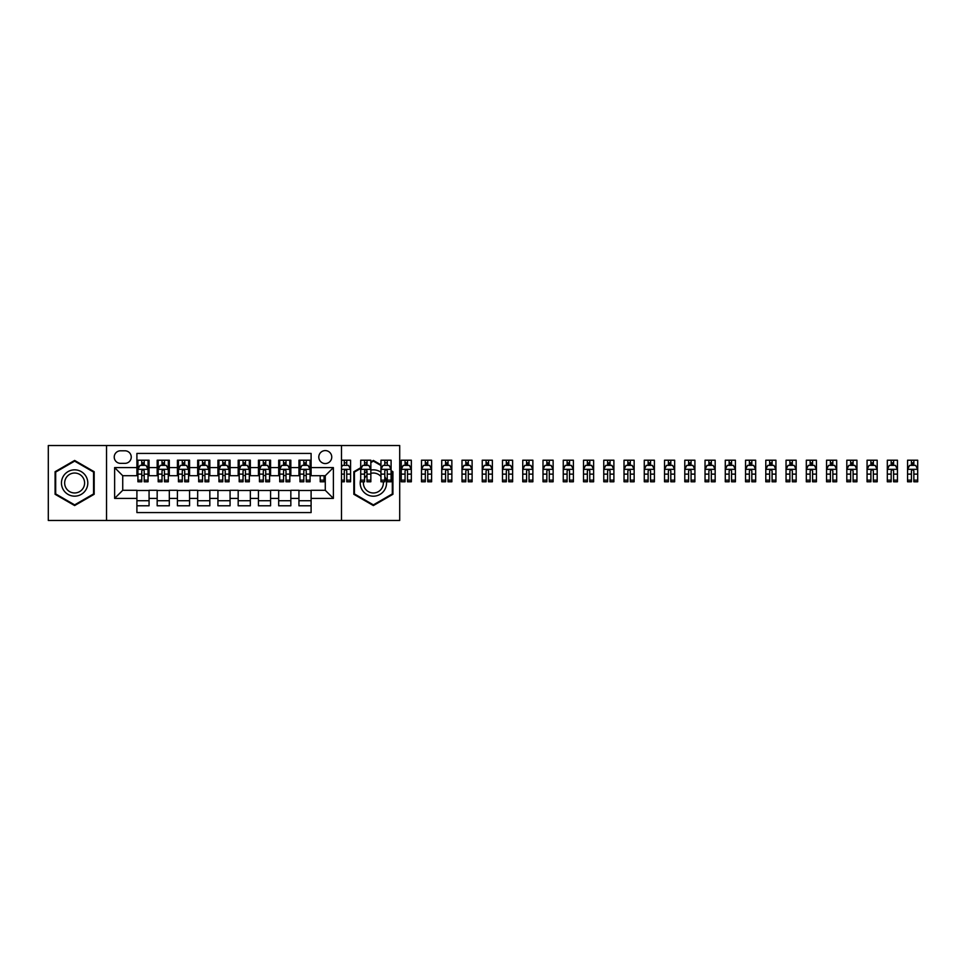 <?xml version="1.0" encoding="UTF-8"?>
<svg xmlns="http://www.w3.org/2000/svg" width="966" height="966" viewBox="0 0 966 966"><rect width="100%" height="100%" fill="white"/><g stroke="black" fill="none" stroke-linecap="round" stroke-linejoin="round"><path stroke-width="1.45" d="M325.276 450.591A6.484 6.484 0 0 0 318.792 457.075A6.484 6.484 0 0 0 325.276 463.559A6.484 6.484 0 0 0 331.749 457.075A6.484 6.484 0 0 0 325.276 450.591M341.481 520.469L399.707 520.469L399.707 445.531L341.481 445.531L341.481 520.469L106.526 520.469L106.526 445.531L48.3 445.531L48.3 520.469L106.526 520.469M311.1 460.214L298.941 460.214L298.941 467.604L290.838 467.604L290.838 475.707L298.941 475.707L298.941 467.604M290.838 467.604L290.838 460.214L278.691 460.214L278.691 467.604L270.589 467.604L270.589 475.707L278.691 475.707L278.691 467.604M270.589 467.604L270.589 460.214L258.429 460.214L258.429 467.604L250.339 467.604L250.339 475.707L258.429 475.707L258.429 467.604M250.339 467.604L250.339 460.214L238.179 460.214L238.179 467.604L230.077 467.604L230.077 475.707L238.179 475.707L238.179 467.604M230.077 467.604L230.077 460.214L217.93 460.214L217.93 467.604L209.827 467.604L209.827 475.707L217.93 475.707L217.93 467.604M209.827 467.604L209.827 460.214L197.668 460.214L197.668 467.604L189.565 467.604L189.565 475.707L197.668 475.707L197.668 467.604M189.565 467.604L189.565 460.214L177.418 460.214L177.418 467.604L169.316 467.604L169.316 475.707L177.418 475.707L177.418 467.604M169.316 467.604L169.316 460.214L157.168 460.214L157.168 475.707L149.066 475.707L149.066 460.214L136.906 460.214M136.906 505.786L149.066 505.786L149.066 490.293L157.168 490.293L157.168 505.786L169.316 505.786L169.316 490.293L177.418 490.293L177.418 498.396L169.316 498.396M177.418 498.396L177.418 505.786L189.565 505.786L189.565 490.293L197.668 490.293L197.668 498.396L189.565 498.396M197.668 498.396L197.668 505.786L209.827 505.786L209.827 490.293L217.93 490.293L217.93 498.396L209.827 498.396M217.93 498.396L217.93 505.786L230.077 505.786L230.077 490.293L238.179 490.293L238.179 498.396L230.077 498.396M238.179 498.396L238.179 505.786L250.339 505.786L250.339 490.293L258.429 490.293L258.429 498.396L250.339 498.396M258.429 498.396L258.429 505.786L270.589 505.786L270.589 490.293L278.691 490.293L278.691 498.396L270.589 498.396M278.691 498.396L278.691 505.786L290.838 505.786L290.838 490.293L298.941 490.293L298.941 498.396L290.838 498.396M120.508 463.354L124.964 463.354A6.279 6.279 0 0 0 131.243 457.075A6.279 6.279 0 0 0 124.964 450.796L120.508 450.796A6.279 6.279 0 0 0 114.23 457.075A6.279 6.279 0 0 0 120.508 463.354M341.481 445.531L106.526 445.531M311.1 467.604L311.1 453.428L136.906 453.428L136.906 475.707L122.73 475.707L122.73 490.293L136.906 490.293L136.906 512.572L311.1 512.572L311.1 490.293L325.276 490.293L325.276 475.707L311.1 475.707L311.1 467.604L333.379 467.604L333.379 498.396L311.1 498.396M136.906 498.396L114.628 498.396L114.628 467.604L136.906 467.604M298.941 498.396L298.941 505.786L311.1 505.786M136.906 465.274L137.921 465.274M141.773 465.274L144.2 465.274M148.052 465.274L149.066 465.274M136.906 475.501L137.921 475.501M141.773 475.501L144.2 475.501M148.052 475.501L149.066 475.501M136.906 490.499L149.066 490.499M136.906 500.726L149.066 500.726M157.168 475.501L158.183 475.501M162.022 475.501L164.462 475.501M168.301 475.501L169.316 475.501M157.168 465.274L158.183 465.274M162.022 465.274L164.462 465.274M168.301 465.274L169.316 465.274M157.168 490.499L169.316 490.499M157.168 500.726L169.316 500.726M177.418 490.499L189.565 490.499M177.418 500.726L189.565 500.726M177.418 465.274L178.432 465.274M182.284 465.274L184.711 465.274M188.563 465.274L189.565 465.274M177.418 475.501L178.432 475.501M182.284 475.501L184.711 475.501M188.563 475.501L189.565 475.501M197.668 490.499L209.827 490.499M197.668 500.726L209.827 500.726M197.668 465.274L198.682 465.274M202.534 465.274L204.961 465.274M208.813 465.274L209.827 465.274M197.668 475.501L198.682 475.501M202.534 475.501L204.961 475.501M208.813 475.501L209.827 475.501M217.93 490.499L230.077 490.499M217.93 500.726L230.077 500.726M217.93 465.274L218.944 465.274M222.784 465.274L225.223 465.274M229.063 465.274L230.077 465.274M217.93 475.501L218.944 475.501M222.784 475.501L225.223 475.501M229.063 475.501L230.077 475.501M238.179 490.499L250.339 490.499M238.179 500.726L250.339 500.726M238.179 465.274L239.194 465.274M243.046 465.274L245.473 465.274M249.325 465.274L250.339 465.274M238.179 475.501L239.194 475.501M243.046 475.501L245.473 475.501M249.325 475.501L250.339 475.501M258.429 490.499L270.589 490.499M258.429 500.726L270.589 500.726M258.429 465.274L259.443 465.274M263.295 465.274L265.722 465.274M269.574 465.274L270.589 465.274M258.429 475.501L259.443 475.501M263.295 475.501L265.722 475.501M269.574 475.501L270.589 475.501M278.691 490.499L290.838 490.499M278.691 500.726L290.838 500.726M278.691 465.274L279.705 465.274M283.545 465.274L285.984 465.274M289.824 465.274L290.838 465.274M278.691 475.501L279.705 475.501M283.545 475.501L285.984 475.501M289.824 475.501L290.838 475.501M298.941 490.499L311.1 490.499M298.941 500.726L311.1 500.726M298.941 465.274L299.955 465.274M303.807 465.274L306.234 465.274M310.086 465.274L311.1 465.274M298.941 475.501L299.955 475.501M303.807 475.501L306.234 475.501M310.086 475.501L311.1 475.501M122.73 475.707L114.628 467.604M122.73 490.293L114.628 498.396M333.379 467.604L325.276 475.707M333.379 498.396L325.276 490.293M74.636 505.568L94.173 494.29L94.173 471.71L74.636 460.432L55.086 471.71L55.086 494.29L74.636 505.568M360.716 467.737L353.834 471.71L353.834 494.29L373.371 505.568L392.921 494.29L392.921 471.71L391.097 470.659M380.966 464.815L373.371 460.432L370.847 461.893M366.995 464.115L364.81 465.383M144.2 462.847L141.773 462.847M148.052 480.138L144.2 480.138L144.2 481.78L148.052 481.78L148.052 469.428L146.023 465.383L139.949 465.383L137.921 469.428L137.921 481.78L141.773 481.78L141.773 480.138L137.921 480.138M137.921 469.428L137.921 460.214M148.052 469.428L148.052 460.214M141.773 465.383L141.773 460.214M144.2 460.214L144.2 465.383M144.2 480.138L144.2 470.949C143.391 469.391 142.582 469.391 141.773 470.949L141.773 480.138M74.636 469.838A13.162 13.162 0 0 0 61.462 483A13.162 13.162 0 0 0 74.636 496.162A13.162 13.162 0 0 0 87.797 483A13.162 13.162 0 0 0 74.636 469.838M74.636 473.038A9.962 9.962 0 0 0 64.662 483A9.962 9.962 0 0 0 74.636 492.962A9.962 9.962 0 0 0 84.597 483A9.962 9.962 0 0 0 74.636 473.038M93.569 493.928L74.636 504.868L55.69 493.928L55.69 472.072L74.636 461.132L93.569 472.072L93.569 493.928M360.716 479.39A13.162 13.162 0 0 0 384.782 489.581A13.162 13.162 0 0 0 384.818 476.492M366.995 475.344A9.962 9.962 0 0 0 364.568 478.339M363.482 481.78A9.962 9.962 0 0 0 382.005 487.987A9.962 9.962 0 0 0 383.273 481.78M391.097 471.36L392.317 472.072L392.317 493.928L373.371 504.868L354.437 493.928L354.437 472.072L360.716 468.438M366.017 465.383L366.995 464.815M370.847 462.593L373.371 461.132L380.966 465.515M380.966 472.241A13.162 13.162 0 0 0 370.847 470.08M366.995 471.48A13.162 13.162 0 0 0 364.568 473.219M380.966 476.54A9.962 9.962 0 0 0 370.847 473.364M164.462 462.847L162.022 462.847M168.301 480.138L164.462 480.138L164.462 481.78L168.301 481.78L168.301 469.428L166.285 465.383L160.199 465.383L158.183 469.428L158.183 481.78L162.022 481.78L162.022 480.138L158.183 480.138M158.183 469.428L158.183 460.214M168.301 469.428L168.301 460.214M162.022 465.383L162.022 460.214M164.462 460.214L164.462 465.383M164.462 480.138L164.462 470.949C163.652 469.391 162.831 469.391 162.022 470.949L162.022 480.138M184.711 462.847L182.284 462.847M188.563 480.138L184.711 480.138L184.711 481.78L188.563 481.78L188.563 469.428L186.535 465.383L180.461 465.383L178.432 469.428L178.432 481.78L182.284 481.78L182.284 480.138L178.432 480.138M178.432 469.428L178.432 460.214M188.563 469.428L188.563 460.214M182.284 465.383L182.284 460.214M184.711 460.214L184.711 465.383M184.711 480.138L184.711 470.949C183.902 469.391 183.093 469.391 182.284 470.949L182.284 480.138M204.961 462.847L202.534 462.847M208.813 480.138L204.961 480.138L204.961 481.78L208.813 481.78L208.813 469.428L206.784 465.383L200.711 465.383L198.682 469.428L198.682 481.78L202.534 481.78L202.534 480.138L198.682 480.138M198.682 469.428L198.682 460.214M208.813 469.428L208.813 460.214M202.534 465.383L202.534 460.214M204.961 460.214L204.961 465.383M204.961 480.138L204.961 470.949C204.152 469.391 203.343 469.391 202.534 470.949L202.534 480.138M225.223 462.847L222.784 462.847M229.063 480.138L225.223 480.138L225.223 481.78L229.063 481.78L229.063 469.428L227.046 465.383L220.96 465.383L218.944 469.428L218.944 481.78L222.784 481.78L222.784 480.138L218.944 480.138M218.944 469.428L218.944 460.214M229.063 469.428L229.063 460.214M222.784 465.383L222.784 460.214M225.223 460.214L225.223 465.383M225.223 480.138L225.223 470.949C224.414 469.391 223.605 469.391 222.784 470.949L222.784 480.138M245.473 462.847L243.046 462.847M249.325 480.138L245.473 480.138L245.473 481.78L249.325 481.78L249.325 469.428L247.296 465.383L241.222 465.383L239.194 469.428L239.194 481.78L243.046 481.78L243.046 480.138L239.194 480.138M239.194 469.428L239.194 460.214M249.325 469.428L249.325 460.214M243.046 465.383L243.046 460.214M245.473 460.214L245.473 465.383M245.473 480.138L245.473 470.949C244.664 469.391 243.855 469.391 243.046 470.949L243.046 480.138M265.722 462.847L263.295 462.847M269.574 480.138L265.722 480.138L265.722 481.78L269.574 481.78L269.574 469.428L267.546 465.383L261.472 465.383L259.443 469.428L259.443 481.78L263.295 481.78L263.295 480.138L259.443 480.138M259.443 469.428L259.443 460.214M269.574 469.428L269.574 460.214M263.295 465.383L263.295 460.214M265.722 460.214L265.722 465.383M265.722 480.138L265.722 470.949C264.913 469.391 264.104 469.391 263.295 470.949L263.295 480.138M285.984 462.847L283.545 462.847M289.824 480.138L285.984 480.138L285.984 481.78L289.824 481.78L289.824 469.428L287.808 465.383L281.722 465.383L279.705 469.428L279.705 481.78L283.545 481.78L283.545 480.138L279.705 480.138M279.705 469.428L279.705 460.214M289.824 469.428L289.824 460.214M283.545 465.383L283.545 460.214M285.984 460.214L285.984 465.383M285.984 480.138L285.984 470.949C285.175 469.391 284.366 469.391 283.545 470.949L283.545 480.138M306.234 462.847L303.807 462.847M310.086 480.138L306.234 480.138L306.234 481.78L310.086 481.78L310.086 469.428L308.057 465.383L301.984 465.383L299.955 469.428L299.955 481.78L303.807 481.78L303.807 480.138L299.955 480.138M299.955 469.428L299.955 460.214M310.086 469.428L310.086 460.214M303.807 465.383L303.807 460.214M306.234 460.214L306.234 465.383M306.234 480.138L306.234 470.949C305.425 469.391 304.616 469.391 303.807 470.949L303.807 480.138M320.205 480.138L320.205 481.78L324.057 481.78L324.057 480.138L320.205 480.138L320.205 475.707M324.057 475.707L324.057 480.138M341.481 460.214L350.586 460.214L350.586 481.78L346.746 481.78L346.746 470.949C345.937 469.391 345.128 469.391 344.307 470.949L344.307 481.78L341.481 481.78M346.746 462.847L344.307 462.847M350.586 469.428L348.569 465.383L342.483 465.383L341.481 467.399M344.307 465.383L344.307 460.214M346.746 460.214L346.746 465.383M364.568 460.214L370.847 460.214L370.847 481.78L366.995 481.78L366.995 470.949C366.186 469.391 365.377 469.391 364.568 470.949L364.568 481.78L360.716 481.78L360.716 460.214L364.568 460.214L364.568 465.383M366.995 462.847L364.568 462.847M370.847 469.428L368.819 465.383L362.745 465.383L360.716 469.428M366.995 460.214L366.995 465.383M366.199 465.274L364.979 465.274M384.818 460.214L391.097 460.214L391.097 481.78L387.245 481.78L387.245 470.949C386.436 469.391 385.627 469.391 384.818 470.949L384.818 481.78L380.966 481.78L380.966 460.214L384.818 460.214L384.818 465.383M387.245 462.847L384.818 462.847M391.097 469.428L389.069 465.383L382.995 465.383L380.966 469.428M387.245 460.214L387.245 465.383M405.068 460.214L411.347 460.214L411.347 481.78L407.507 481.78L407.507 470.949C406.698 469.391 405.889 469.391 405.068 470.949L405.068 481.78L401.228 481.78L401.228 460.214L405.068 460.214L405.068 465.383M407.507 462.847L405.068 462.847M411.347 469.428L409.33 465.383L403.245 465.383L401.228 469.428M407.507 460.214L407.507 465.383M407.507 465.274L405.068 465.274M425.33 460.214L431.609 460.214L431.609 481.78L427.757 481.78L427.757 470.949C426.948 469.391 426.139 469.391 425.33 470.949L425.33 481.78L421.478 481.78L421.478 460.214L425.33 460.214L425.33 465.383M427.757 462.847L425.33 462.847M431.609 469.428L429.58 465.383L423.506 465.383L421.478 469.428M427.757 460.214L427.757 465.383M427.757 465.274L425.33 465.274M445.58 460.214L451.859 460.214L451.859 481.78L448.007 481.78L448.007 470.949C447.198 469.391 446.389 469.391 445.58 470.949L445.58 481.78L441.728 481.78L441.728 460.214L445.58 460.214L445.58 465.383M448.007 462.847L445.58 462.847M451.859 469.428L449.83 465.383L443.756 465.383L441.728 469.428M448.007 460.214L448.007 465.383M448.007 465.274L445.58 465.274M465.829 460.214L472.108 460.214L472.108 481.78L468.269 481.78L468.269 470.949C467.459 469.391 466.65 469.391 465.829 470.949L465.829 481.78L461.99 481.78L461.99 460.214L465.829 460.214L465.829 465.383M468.269 462.847L465.829 462.847M472.108 469.428L470.092 465.383L464.006 465.383L461.99 469.428M468.269 460.214L468.269 465.383M468.269 465.274L465.829 465.274M486.091 460.214L492.37 460.214L492.37 481.78L488.518 481.78L488.518 470.949C487.709 469.391 486.9 469.391 486.091 470.949L486.091 481.78L482.239 481.78L482.239 460.214L486.091 460.214L486.091 465.383M488.518 462.847L486.091 462.847M492.37 469.428L490.342 465.383L484.268 465.383L482.239 469.428M488.518 460.214L488.518 465.383M488.518 465.274L486.091 465.274M506.341 460.214L512.62 460.214L512.62 481.78L508.768 481.78L508.768 470.949C507.959 469.391 507.15 469.391 506.341 470.949L506.341 481.78L502.489 481.78L502.489 460.214L506.341 460.214L506.341 465.383M508.768 462.847L506.341 462.847M512.62 469.428L510.591 465.383L504.518 465.383L502.489 469.428M508.768 460.214L508.768 465.383M508.768 465.274L506.341 465.274M526.591 460.214L532.87 460.214L532.87 481.78L529.03 481.78L529.03 470.949C528.221 469.391 527.412 469.391 526.591 470.949L526.591 481.78L522.751 481.78L522.751 460.214L526.591 460.214L526.591 465.383M529.03 462.847L526.591 462.847M532.87 469.428L530.853 465.383L524.779 465.383L522.751 469.428M529.03 460.214L529.03 465.383M529.03 465.274L526.591 465.274M546.853 460.214L553.132 460.214L553.132 481.78L549.28 481.78L549.28 470.949C548.471 469.391 547.662 469.391 546.853 470.949L546.853 481.78L543.001 481.78L543.001 460.214L546.853 460.214L546.853 465.383M549.28 462.847L546.853 462.847M553.132 469.428L551.103 465.383L545.029 465.383L543.001 469.428M549.28 460.214L549.28 465.383M549.28 465.274L546.853 465.274M567.102 460.214L573.381 460.214L573.381 481.78L569.529 481.78L569.529 470.949C568.72 469.391 567.911 469.391 567.102 470.949L567.102 481.78L563.25 481.78L563.25 460.214L567.102 460.214L567.102 465.383M569.529 462.847L567.102 462.847M573.381 469.428L571.353 465.383L565.279 465.383L563.25 469.428M569.529 460.214L569.529 465.383M569.529 465.274L567.102 465.274M587.364 460.214L593.631 460.214L593.631 481.78L589.791 481.78L589.791 470.949C588.982 469.391 588.173 469.391 587.364 470.949L587.364 481.78L583.512 481.78L583.512 460.214L587.364 460.214L587.364 465.383M589.791 462.847L587.364 462.847M593.631 469.428L591.615 465.383L585.541 465.383L583.512 469.428M589.791 460.214L589.791 465.383M589.791 465.274L587.364 465.274M607.614 460.214L613.893 460.214L613.893 481.78L610.041 481.78L610.041 470.949C609.232 469.391 608.423 469.391 607.614 470.949L607.614 481.78L603.762 481.78L603.762 460.214L607.614 460.214L607.614 465.383M610.041 462.847L607.614 462.847M613.893 469.428L611.864 465.383L605.791 465.383L603.762 469.428M610.041 460.214L610.041 465.383M610.041 465.274L607.614 465.274M627.864 460.214L634.143 460.214L634.143 481.78L630.291 481.78L630.291 470.949C629.482 469.391 628.673 469.391 627.864 470.949L627.864 481.78L624.024 481.78L624.024 460.214L627.864 460.214L627.864 465.383M630.291 462.847L627.864 462.847M634.143 469.428L632.114 465.383L626.04 465.383L624.024 469.428M630.291 460.214L630.291 465.383M630.291 465.274L627.864 465.274M648.126 460.214L654.405 460.214L654.405 481.78L650.553 481.78L650.553 470.949C649.744 469.391 648.935 469.391 648.126 470.949L648.126 481.78L644.274 481.78L644.274 460.214L648.126 460.214L648.126 465.383M650.553 462.847L648.126 462.847M654.405 469.428L652.376 465.383L646.302 465.383L644.274 469.428M650.553 460.214L650.553 465.383M650.553 465.274L648.126 465.274M668.375 460.214L674.654 460.214L674.654 481.78L670.802 481.78L670.802 470.949C669.993 469.391 669.184 469.391 668.375 470.949L668.375 481.78L664.523 481.78L664.523 460.214L668.375 460.214L668.375 465.383M670.802 462.847L668.375 462.847M674.654 469.428L672.626 465.383L666.552 465.383L664.523 469.428M670.802 460.214L670.802 465.383M670.802 465.274L668.375 465.274M688.625 460.214L694.904 460.214L694.904 481.78L691.064 481.78L691.064 470.949C690.255 469.391 689.434 469.391 688.625 470.949L688.625 481.78L684.785 481.78L684.785 460.214L688.625 460.214L688.625 465.383M691.064 462.847L688.625 462.847M694.904 469.428L692.876 465.383L686.802 465.383L684.785 469.428M691.064 460.214L691.064 465.383M691.064 465.274L688.625 465.274M708.887 460.214L715.166 460.214L715.166 481.78L711.314 481.78L711.314 470.949C710.505 469.391 709.696 469.391 708.887 470.949L708.887 481.78L705.035 481.78L705.035 460.214L708.887 460.214L708.887 465.383M711.314 462.847L708.887 462.847M715.166 469.428L713.137 465.383L707.064 465.383L705.035 469.428M711.314 460.214L711.314 465.383M711.314 465.274L708.887 465.274M729.137 460.214L735.416 460.214L735.416 481.78L731.564 481.78L731.564 470.949C730.755 469.391 729.946 469.391 729.137 470.949L729.137 481.78L725.285 481.78L725.285 460.214L729.137 460.214L729.137 465.383M731.564 462.847L729.137 462.847M735.416 469.428L733.387 465.383L727.313 465.383L725.285 469.428M731.564 460.214L731.564 465.383M731.564 465.274L729.137 465.274M749.387 460.214L755.666 460.214L755.666 481.78L751.826 481.78L751.826 470.949C751.017 469.391 750.196 469.391 749.387 470.949L749.387 481.78L745.547 481.78L745.547 460.214L749.387 460.214L749.387 465.383M751.826 462.847L749.387 462.847M755.666 469.428L753.649 465.383L747.563 465.383L745.547 469.428M751.826 460.214L751.826 465.383M751.826 465.274L749.387 465.274M769.648 460.214L775.927 460.214L775.927 481.78L772.076 481.78L772.076 470.949C771.266 469.391 770.457 469.391 769.648 470.949L769.648 481.78L765.797 481.78L765.797 460.214L769.648 460.214L769.648 465.383M772.076 462.847L769.648 462.847M775.927 469.428L773.899 465.383L767.825 465.383L765.797 469.428M772.076 460.214L772.076 465.383M772.076 465.274L769.648 465.274M789.898 460.214L796.177 460.214L796.177 481.78L792.325 481.78L792.325 470.949C791.516 469.391 790.707 469.391 789.898 470.949L789.898 481.78L786.046 481.78L786.046 460.214L789.898 460.214L789.898 465.383M792.325 462.847L789.898 462.847M796.177 469.428L794.149 465.383L788.075 465.383L786.046 469.428M792.325 460.214L792.325 465.383M792.325 465.274L789.898 465.274M810.148 460.214L816.427 460.214L816.427 481.78L812.587 481.78L812.587 470.949C811.778 469.391 810.957 469.391 810.148 470.949L810.148 481.78L806.308 481.78L806.308 460.214L810.148 460.214L810.148 465.383M812.587 462.847L810.148 462.847M816.427 469.428L814.41 465.383L808.325 465.383L806.308 469.428M812.587 460.214L812.587 465.383M812.587 465.274L810.148 465.274M830.41 460.214L836.689 460.214L836.689 481.78L832.837 481.78L832.837 470.949C832.028 469.391 831.219 469.391 830.41 470.949L830.41 481.78L826.558 481.78L826.558 460.214L830.41 460.214L830.41 465.383M832.837 462.847L830.41 462.847M836.689 469.428L834.66 465.383L828.587 465.383L826.558 469.428M832.837 460.214L832.837 465.383M832.837 465.274L830.41 465.274M850.66 460.214L856.939 460.214L856.939 481.78L853.087 481.78L853.087 470.949C852.278 469.391 851.469 469.391 850.66 470.949L850.66 481.78L846.808 481.78L846.808 460.214L850.66 460.214L850.66 465.383M853.087 462.847L850.66 462.847M856.939 469.428L854.91 465.383L848.836 465.383L846.808 469.428M853.087 460.214L853.087 465.383M853.087 465.274L850.66 465.274M870.909 460.214L877.188 460.214L877.188 481.78L873.349 481.78L873.349 470.949C872.54 469.391 871.73 469.391 870.909 470.949L870.909 481.78L867.07 481.78L867.07 460.214L870.909 460.214L870.909 465.383M873.349 462.847L870.909 462.847M877.188 469.428L875.172 465.383L869.086 465.383L867.07 469.428M873.349 460.214L873.349 465.383M873.349 465.274L870.909 465.274M891.171 460.214L897.45 460.214L897.45 481.78L893.598 481.78L893.598 470.949C892.789 469.391 891.98 469.391 891.171 470.949L891.171 481.78L887.319 481.78L887.319 460.214L891.171 460.214L891.171 465.383M893.598 462.847L891.171 462.847M897.45 469.428L895.422 465.383L889.348 465.383L887.319 469.428M893.598 460.214L893.598 465.383M893.598 465.274L891.171 465.274M911.421 460.214L917.7 460.214L917.7 481.78L913.848 481.78L913.848 470.949C913.039 469.391 912.23 469.391 911.421 470.949L911.421 481.78L907.569 481.78L907.569 460.214L911.421 460.214L911.421 465.383M913.848 462.847L911.421 462.847M917.7 469.428L915.671 465.383L909.598 465.383L907.569 469.428M913.848 460.214L913.848 465.383M913.848 465.274L911.421 465.274M157.168 498.396L149.066 498.396M157.168 467.604L149.066 467.604M148.003 469.331L137.969 469.331M137.921 466.493L139.394 466.493M146.578 466.493L148.052 466.493M141.773 474.125L137.921 474.125M148.052 474.125L144.2 474.125M144.2 464.139L141.773 464.139M168.253 469.331L158.231 469.331M158.183 466.493L159.644 466.493M166.84 466.493L168.301 466.493M162.022 474.125L158.183 474.125M168.301 474.125L164.462 474.125M164.462 464.139L162.022 464.139M188.503 469.331L178.481 469.331M178.432 466.493L179.905 466.493M187.09 466.493L188.563 466.493M182.284 474.125L178.432 474.125M188.563 474.125L184.711 474.125M184.711 464.139L182.284 464.139M208.765 469.331L198.73 469.331M198.682 466.493L200.155 466.493M207.34 466.493L208.813 466.493M202.534 474.125L198.682 474.125M208.813 474.125L204.961 474.125M204.961 464.139L202.534 464.139M229.014 469.331L218.992 469.331M218.944 466.493L220.405 466.493M227.602 466.493L229.063 466.493M222.784 474.125L218.944 474.125M229.063 474.125L225.223 474.125M225.223 464.139L222.784 464.139M249.264 469.331L239.242 469.331M239.194 466.493L240.667 466.493M247.851 466.493L249.325 466.493M243.046 474.125L239.194 474.125M249.325 474.125L245.473 474.125M245.473 464.139L243.046 464.139M269.526 469.331L259.504 469.331M259.443 466.493L260.917 466.493M268.101 466.493L269.574 466.493M263.295 474.125L259.443 474.125M269.574 474.125L265.722 474.125M265.722 464.139L263.295 464.139M289.776 469.331L279.754 469.331M279.705 466.493L281.166 466.493M288.363 466.493L289.824 466.493M283.545 474.125L279.705 474.125M289.824 474.125L285.984 474.125M285.984 464.139L283.545 464.139M310.026 469.331L300.003 469.331M299.955 466.493L301.428 466.493M308.613 466.493L310.086 466.493M303.807 474.125L299.955 474.125M310.086 474.125L306.234 474.125M306.234 464.139L303.807 464.139M350.537 469.331L341.481 469.331M349.124 466.493L350.586 466.493M344.307 480.138L341.481 480.138M350.586 480.138L346.746 480.138M344.307 474.125L341.481 474.125M350.586 474.125L346.746 474.125M370.799 469.331L360.765 469.331M360.716 466.493L362.19 466.493M369.374 466.493L370.847 466.493M364.568 480.138L360.716 480.138M370.847 480.138L366.995 480.138M364.568 474.125L360.716 474.125M370.847 474.125L366.995 474.125M391.049 469.331L381.027 469.331M380.966 466.493L382.439 466.493M389.624 466.493L391.097 466.493M384.818 480.138L380.966 480.138M391.097 480.138L387.245 480.138M384.818 474.125L380.966 474.125M391.097 474.125L387.245 474.125M411.299 469.331L401.276 469.331M401.228 466.493L402.689 466.493M409.886 466.493L411.347 466.493M405.068 480.138L401.228 480.138M411.347 480.138L407.507 480.138M405.068 474.125L401.228 474.125M411.347 474.125L407.507 474.125M407.507 464.139L405.068 464.139M431.56 469.331L421.526 469.331M421.478 466.493L422.951 466.493M430.136 466.493L431.609 466.493M425.33 480.138L421.478 480.138M431.609 480.138L427.757 480.138M425.33 474.125L421.478 474.125M431.609 474.125L427.757 474.125M427.757 464.139L425.33 464.139M451.81 469.331L441.788 469.331M441.728 466.493L443.201 466.493M450.385 466.493L451.859 466.493M445.58 480.138L441.728 480.138M451.859 480.138L448.007 480.138M445.58 474.125L441.728 474.125M451.859 474.125L448.007 474.125M448.007 464.139L445.58 464.139M472.06 469.331L462.038 469.331M461.99 466.493L463.451 466.493M470.647 466.493L472.108 466.493M465.829 480.138L461.99 480.138M472.108 480.138L468.269 480.138M465.829 474.125L461.99 474.125M472.108 474.125L468.269 474.125M468.269 464.139L465.829 464.139M492.322 469.331L482.288 469.331M482.239 466.493L483.712 466.493M490.897 466.493L492.37 466.493M486.091 480.138L482.239 480.138M492.37 480.138L488.518 480.138M486.091 474.125L482.239 474.125M492.37 474.125L488.518 474.125M488.518 464.139L486.091 464.139M512.572 469.331L502.549 469.331M502.489 466.493L503.962 466.493M511.159 466.493L512.62 466.493M506.341 480.138L502.489 480.138M512.62 480.138L508.768 480.138M506.341 474.125L502.489 474.125M512.62 474.125L508.768 474.125M508.768 464.139L506.341 464.139M532.821 469.331L522.799 469.331M522.751 466.493L524.212 466.493M531.409 466.493L532.87 466.493M526.591 480.138L522.751 480.138M532.87 480.138L529.03 480.138M526.591 474.125L522.751 474.125M532.87 474.125L529.03 474.125M529.03 464.139L526.591 464.139M553.083 469.331L543.049 469.331M543.001 466.493L544.474 466.493M551.658 466.493L553.132 466.493M546.853 480.138L543.001 480.138M553.132 480.138L549.28 480.138M546.853 474.125L543.001 474.125M553.132 474.125L549.28 474.125M549.28 464.139L546.853 464.139M573.333 469.331L563.311 469.331M563.25 466.493L564.724 466.493M571.92 466.493L573.381 466.493M567.102 480.138L563.25 480.138M573.381 480.138L569.529 480.138M567.102 474.125L563.25 474.125M573.381 474.125L569.529 474.125M569.529 464.139L567.102 464.139M593.583 469.331L583.561 469.331M583.512 466.493L584.973 466.493M592.17 466.493L593.631 466.493M587.364 480.138L583.512 480.138M593.631 480.138L589.791 480.138M587.364 474.125L583.512 474.125M593.631 474.125L589.791 474.125M589.791 464.139L587.364 464.139M613.845 469.331L603.81 469.331M603.762 466.493L605.235 466.493M612.42 466.493L613.893 466.493M607.614 480.138L603.762 480.138M613.893 480.138L610.041 480.138M607.614 474.125L603.762 474.125M613.893 474.125L610.041 474.125M610.041 464.139L607.614 464.139M634.094 469.331L624.072 469.331M624.024 466.493L625.485 466.493M632.682 466.493L634.143 466.493M627.864 480.138L624.024 480.138M634.143 480.138L630.291 480.138M627.864 474.125L624.024 474.125M634.143 474.125L630.291 474.125M630.291 464.139L627.864 464.139M654.344 469.331L644.322 469.331M644.274 466.493L645.735 466.493M652.931 466.493L654.405 466.493M648.126 480.138L644.274 480.138M654.405 480.138L650.553 480.138M648.126 474.125L644.274 474.125M654.405 474.125L650.553 474.125M650.553 464.139L648.126 464.139M674.606 469.331L664.572 469.331M664.523 466.493L665.997 466.493M673.181 466.493L674.654 466.493M668.375 480.138L664.523 480.138M674.654 480.138L670.802 480.138M668.375 474.125L664.523 474.125M674.654 474.125L670.802 474.125M670.802 464.139L668.375 464.139M694.856 469.331L684.834 469.331M684.785 466.493L686.246 466.493M693.443 466.493L694.904 466.493M688.625 480.138L684.785 480.138M694.904 480.138L691.064 480.138M688.625 474.125L684.785 474.125M694.904 474.125L691.064 474.125M691.064 464.139L688.625 464.139M715.106 469.331L705.083 469.331M705.035 466.493L706.496 466.493M713.693 466.493L715.166 466.493M708.887 480.138L705.035 480.138M715.166 480.138L711.314 480.138M708.887 474.125L705.035 474.125M715.166 474.125L711.314 474.125M711.314 464.139L708.887 464.139M735.368 469.331L725.333 469.331M725.285 466.493L726.758 466.493M733.943 466.493L735.416 466.493M729.137 480.138L725.285 480.138M735.416 480.138L731.564 480.138M729.137 474.125L725.285 474.125M735.416 474.125L731.564 474.125M731.564 464.139L729.137 464.139M755.617 469.331L745.595 469.331M745.547 466.493L747.008 466.493M754.205 466.493L755.666 466.493M749.387 480.138L745.547 480.138M755.666 480.138L751.826 480.138M749.387 474.125L745.547 474.125M755.666 474.125L751.826 474.125M751.826 464.139L749.387 464.139M775.867 469.331L765.845 469.331M765.797 466.493L767.27 466.493M774.454 466.493L775.927 466.493M769.648 480.138L765.797 480.138M775.927 480.138L772.076 480.138M769.648 474.125L765.797 474.125M775.927 474.125L772.076 474.125M772.076 464.139L769.648 464.139M796.129 469.331L786.095 469.331M786.046 466.493L787.519 466.493M794.704 466.493L796.177 466.493M789.898 480.138L786.046 480.138M796.177 480.138L792.325 480.138M789.898 474.125L786.046 474.125M796.177 474.125L792.325 474.125M792.325 464.139L789.898 464.139M816.379 469.331L806.356 469.331M806.308 466.493L807.769 466.493M814.966 466.493L816.427 466.493M810.148 480.138L806.308 480.138M816.427 480.138L812.587 480.138M810.148 474.125L806.308 474.125M816.427 474.125L812.587 474.125M812.587 464.139L810.148 464.139M836.628 469.331L826.606 469.331M826.558 466.493L828.031 466.493M835.216 466.493L836.689 466.493M830.41 480.138L826.558 480.138M836.689 480.138L832.837 480.138M830.41 474.125L826.558 474.125M836.689 474.125L832.837 474.125M832.837 464.139L830.41 464.139M856.89 469.331L846.856 469.331M846.808 466.493L848.281 466.493M855.465 466.493L856.939 466.493M850.66 480.138L846.808 480.138M856.939 480.138L853.087 480.138M850.66 474.125L846.808 474.125M856.939 474.125L853.087 474.125M853.087 464.139L850.66 464.139M877.14 469.331L867.118 469.331M867.07 466.493L868.531 466.493M875.727 466.493L877.188 466.493M870.909 480.138L867.07 480.138M877.188 480.138L873.349 480.138M870.909 474.125L867.07 474.125M877.188 474.125L873.349 474.125M873.349 464.139L870.909 464.139M897.39 469.331L887.368 469.331M887.319 466.493L888.792 466.493M895.977 466.493L897.45 466.493M891.171 480.138L887.319 480.138M897.45 480.138L893.598 480.138M891.171 474.125L887.319 474.125M897.45 474.125L893.598 474.125M893.598 464.139L891.171 464.139M917.652 469.331L907.629 469.331M907.569 466.493L909.042 466.493M916.227 466.493L917.7 466.493M911.421 480.138L907.569 480.138M917.7 480.138L913.848 480.138M911.421 474.125L907.569 474.125M917.7 474.125L913.848 474.125M913.848 464.139L911.421 464.139"/></g></svg>
